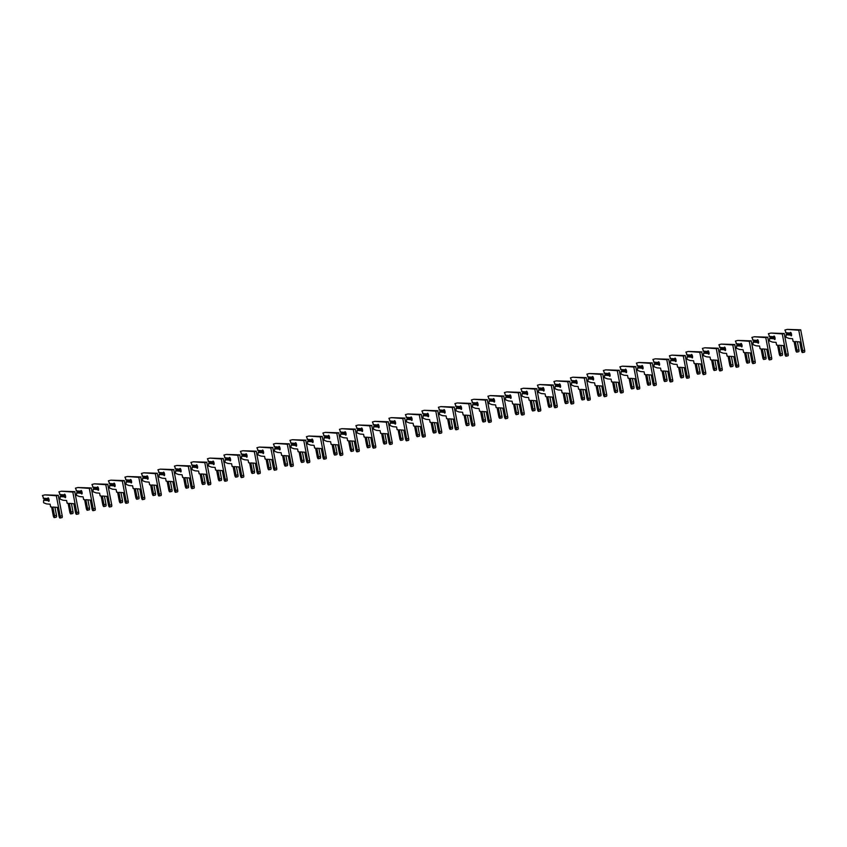 <?xml version="1.0" encoding="UTF-8"?>
<svg xmlns="http://www.w3.org/2000/svg" width="847" height="847" viewBox="0 0 847 847"><rect width="100%" height="100%" fill="white"/><g stroke="black" fill="none" stroke-linecap="round" stroke-linejoin="round"><path stroke-width="1.27" d="M790.622 333.358L790.272 333.062A1.779 0.551 77.4 0 1 790.537 332.384A1.779 0.551 77.4 0 1 791.469 334.004A1.779 0.551 77.4 0 1 791.31 335.857A1.779 0.551 77.4 0 1 790.664 335.116L786.429 334.321L785.9 336.534L786.323 337.413L789.086 338.44L792.57 338.705L793.088 341.394L794.063 341.468L795.735 350.171A1.959 0.603 -102.6 0 0 796.783 352.119A1.959 0.603 -102.6 0 0 796.985 350.256L795.312 341.563L799.769 341.902L801.442 350.594A1.959 0.603 -102.6 0 0 802.501 352.553A1.959 0.603 -102.6 0 0 802.702 350.69L798.763 330.256L787.339 329.398L784.904 330.034L786.185 333.019L791.225 333.22M790.876 334.66L791.553 334.512M785.635 332.712L790.272 333.062M786.027 334.766L790.664 335.116M786.429 334.321L791.532 334.343M802.501 352.553L804.449 352.119A1.959 0.603 -102.6 0 0 804.65 350.256L800.711 329.822L787.339 329.398M796.783 352.119L798.732 351.685A1.959 0.603 -102.6 0 0 798.933 349.822L797.376 341.722M800.711 329.822L798.763 330.256M774.126 337.032L773.766 336.746A1.779 0.551 77.4 0 1 774.042 336.068A1.779 0.551 77.4 0 1 774.963 337.678A1.779 0.551 77.4 0 1 774.814 339.541A1.779 0.551 77.4 0 1 774.169 338.789L769.934 338.006L769.404 340.208L769.828 341.097L772.58 342.124L776.064 342.379L776.593 345.078L777.557 345.153L779.229 353.845A1.959 0.603 -102.6 0 0 780.288 355.804A1.959 0.603 -102.6 0 0 780.489 353.94L778.817 345.248L783.274 345.576L784.947 354.268A1.959 0.603 -102.6 0 0 786.005 356.227A1.959 0.603 -102.6 0 0 786.207 354.364L782.268 333.93L770.844 333.072L768.398 333.718L769.679 336.693L774.73 336.894M774.38 338.334L775.058 338.186M769.129 336.397L773.766 336.746M769.531 338.451L774.169 338.789M769.934 338.006L775.026 338.017M786.005 356.227L787.943 355.793A1.959 0.603 -102.6 0 0 788.155 353.93L784.216 333.496L770.844 333.072M780.288 355.804L782.236 355.369A1.959 0.603 -102.6 0 0 782.437 353.506L780.881 345.396M784.216 333.496L782.268 333.93M757.631 340.706L757.271 340.42A1.779 0.551 77.4 0 1 757.546 339.742A1.779 0.551 77.4 0 1 758.467 341.362A1.779 0.551 77.4 0 1 758.319 343.215A1.779 0.551 77.4 0 1 757.663 342.474L753.438 341.68L752.898 343.882L753.322 344.771L756.085 345.798L759.568 346.063L760.087 348.752L761.061 348.826L762.734 357.519A1.959 0.603 -102.6 0 0 763.793 359.477A1.959 0.603 -102.6 0 0 763.994 357.614L762.321 348.922L766.779 349.25L768.451 357.953A1.959 0.603 -102.6 0 0 769.5 359.901A1.959 0.603 -102.6 0 0 769.701 358.048L765.773 337.614L754.338 336.757L751.903 337.392L753.184 340.378L758.224 340.579M757.874 342.008L758.552 341.86M752.634 340.071L757.271 340.42M753.025 342.124L757.663 342.474M753.438 341.68L758.531 341.69M769.5 359.901L771.448 359.467A1.959 0.603 -102.6 0 0 771.649 357.614L767.721 337.18L754.338 336.757M763.793 359.477L765.73 359.043A1.959 0.603 -102.6 0 0 765.942 357.18L764.375 349.07M767.721 337.18L765.773 337.614M741.125 344.39L740.765 344.094A1.779 0.551 77.4 0 1 741.04 343.416A1.779 0.551 77.4 0 1 741.961 345.036A1.779 0.551 77.4 0 1 741.813 346.889A1.779 0.551 77.4 0 1 741.167 346.148L736.932 345.354L736.403 347.566L736.826 348.445L739.59 349.472L743.073 349.737L743.592 352.426L744.566 352.5L746.239 361.203A1.959 0.603 -102.6 0 0 747.287 363.151A1.959 0.603 -102.6 0 0 747.488 361.288L745.815 352.596L750.273 352.934L751.945 361.627A1.959 0.603 -102.6 0 0 753.004 363.585A1.959 0.603 -102.6 0 0 753.205 361.722L749.267 341.288L737.843 340.43L735.408 341.066L736.678 344.051L741.728 344.253M741.379 345.692L742.057 345.544M736.138 343.744L740.765 344.094M736.53 345.798L741.167 346.148M736.932 345.354L742.036 345.375M753.004 363.585L754.952 363.151A1.959 0.603 -102.6 0 0 755.153 361.288L751.215 340.854L737.843 340.43M747.287 363.151L749.235 362.717A1.959 0.603 -102.6 0 0 749.436 360.854L747.88 352.754M751.215 340.854L749.267 341.288M724.63 348.064L724.27 347.778A1.779 0.551 77.4 0 1 724.545 347.101A1.779 0.551 77.4 0 1 725.466 348.71A1.779 0.551 77.4 0 1 725.318 350.573A1.779 0.551 77.4 0 1 724.661 349.822L720.437 349.038L719.908 351.24L720.321 352.13L723.084 353.157L726.567 353.411L727.086 356.111L728.06 356.185L729.733 364.877A1.959 0.603 -102.6 0 0 730.792 366.836A1.959 0.603 -102.6 0 0 730.993 364.972L729.32 356.28L733.777 356.608L735.45 365.301A1.959 0.603 -102.6 0 0 736.498 367.259A1.959 0.603 -102.6 0 0 736.71 365.396L732.771 344.962L721.348 344.104L718.902 344.75L720.183 347.725L725.233 347.926M724.884 349.366L725.551 349.218M719.632 347.429L724.27 347.778M720.024 349.483L724.661 349.822M720.437 349.038L725.53 349.049M736.498 367.259L738.446 366.825A1.959 0.603 -102.6 0 0 738.658 364.962L734.72 344.528L721.348 344.104M730.792 366.836L732.74 366.402A1.959 0.603 -102.6 0 0 732.941 364.538L731.374 356.428M734.72 344.528L732.771 344.962M708.134 351.738L707.774 351.452A1.779 0.551 77.4 0 1 708.039 350.774A1.779 0.551 77.4 0 1 708.971 352.394A1.779 0.551 77.4 0 1 708.823 354.247A1.779 0.551 77.4 0 1 708.166 353.506L703.931 352.712L703.402 354.914L703.825 355.804L706.589 356.831L710.072 357.095L710.591 359.784L711.565 359.859L713.238 368.551A1.959 0.603 -102.6 0 0 714.286 370.51A1.959 0.603 -102.6 0 0 714.497 368.646L712.825 359.954L717.271 360.282L718.955 368.985A1.959 0.603 -102.6 0 0 720.003 370.933A1.959 0.603 -102.6 0 0 720.204 369.08L716.276 348.646L704.842 347.789L702.407 348.424L703.688 351.41L708.727 351.611M708.378 353.04L709.055 352.892M703.137 351.103L707.774 351.452M703.529 353.157L708.166 353.506M703.931 352.712L709.034 352.723M720.003 370.933L721.951 370.499A1.959 0.603 -102.6 0 0 722.152 368.646L718.224 348.212L704.842 347.789M714.286 370.51L716.234 370.075A1.959 0.603 -102.6 0 0 716.446 368.212L714.879 360.102M718.224 348.212L716.276 348.646M691.628 355.422L691.268 355.126A1.779 0.551 77.4 0 1 691.544 354.459A1.779 0.551 77.4 0 1 692.465 356.068A1.779 0.551 77.4 0 1 692.317 357.921A1.779 0.551 77.4 0 1 691.671 357.18L687.436 356.386L686.906 358.599L687.33 359.477L690.093 360.504L693.577 360.769L694.095 363.458L695.059 363.532L696.742 372.235A1.959 0.603 -102.6 0 0 697.79 374.183A1.959 0.603 -102.6 0 0 697.992 372.32L696.319 363.628L700.776 363.966L702.449 372.659A1.959 0.603 -102.6 0 0 703.508 374.618A1.959 0.603 -102.6 0 0 703.709 372.754L699.77 352.32L688.346 351.463L685.911 352.098L687.182 355.084L692.232 355.285M691.883 356.725L692.56 356.576M686.631 354.777L691.268 355.126M687.033 356.831L691.671 357.18M687.436 356.386L692.528 356.407M703.508 374.618L705.456 374.183A1.959 0.603 -102.6 0 0 705.657 372.32L701.718 351.886L688.346 351.463M697.79 374.183L699.738 373.749A1.959 0.603 -102.6 0 0 699.94 371.886L698.383 363.787M701.718 351.886L699.77 352.32M675.133 359.096L674.773 358.81A1.779 0.551 77.4 0 1 675.048 358.133A1.779 0.551 77.4 0 1 675.97 359.742A1.779 0.551 77.4 0 1 675.821 361.605A1.779 0.551 77.4 0 1 675.165 360.854L670.94 360.07L670.401 362.272L670.824 363.162L673.587 364.189L677.071 364.443L677.589 367.143L678.563 367.217L680.236 375.909A1.959 0.603 -102.6 0 0 681.295 377.868A1.959 0.603 -102.6 0 0 681.496 376.004L679.823 367.312L684.281 367.64L685.954 376.333A1.959 0.603 -102.6 0 0 687.002 378.291A1.959 0.603 -102.6 0 0 687.213 376.428L683.275 355.994L671.851 355.147L669.405 355.782L670.686 358.757L675.737 358.959M675.387 360.399L676.054 360.25M670.136 358.461L674.773 358.81M670.528 360.515L675.165 360.854M670.94 360.07L676.033 360.081M687.002 378.291L688.95 377.857A1.959 0.603 -102.6 0 0 689.151 375.994L685.223 355.56L671.851 355.147M681.295 377.868L683.243 377.434A1.959 0.603 -102.6 0 0 683.444 375.57L681.877 367.46M685.223 355.56L683.275 355.994M658.638 362.77L658.278 362.484A1.779 0.551 77.4 0 1 658.543 361.807A1.779 0.551 77.4 0 1 659.474 363.427A1.779 0.551 77.4 0 1 659.315 365.279A1.779 0.551 77.4 0 1 658.67 364.538L654.435 363.744L653.905 365.946L654.329 366.836L657.092 367.863L660.575 368.127L661.094 370.817L662.068 370.891L663.741 379.583A1.959 0.603 -102.6 0 0 664.789 381.542A1.959 0.603 -102.6 0 0 665.001 379.678L663.317 370.986L667.775 371.314L669.458 380.017A1.959 0.603 -102.6 0 0 670.506 381.965A1.959 0.603 -102.6 0 0 670.708 380.112L666.78 359.679L655.345 358.821L652.91 359.456L654.191 362.442L659.231 362.643M658.881 364.072L659.559 363.924M653.64 362.135L658.278 362.484M654.032 364.189L658.67 364.538M654.435 363.744L659.538 363.755M670.506 381.965L672.454 381.531A1.959 0.603 -102.6 0 0 672.656 379.678L668.717 359.244L655.345 358.821M664.789 381.542L666.737 381.108A1.959 0.603 -102.6 0 0 666.938 379.244L665.382 371.134M668.717 359.244L666.78 359.679M642.132 366.455L641.772 366.158A1.779 0.551 77.4 0 1 642.047 365.491A1.779 0.551 77.4 0 1 642.968 367.1A1.779 0.551 77.4 0 1 642.82 368.953A1.779 0.551 77.4 0 1 642.174 368.212L637.939 367.418L637.41 369.631L637.833 370.51L640.586 371.537L644.08 371.801L644.599 374.49L645.562 374.565L647.246 383.268A1.959 0.603 -102.6 0 0 648.294 385.216A1.959 0.603 -102.6 0 0 648.495 383.352L646.822 374.66L651.279 374.999L652.952 383.691A1.959 0.603 -102.6 0 0 654.011 385.65A1.959 0.603 -102.6 0 0 654.212 383.786L650.274 363.352L638.85 362.495L636.404 363.13L637.685 366.116L642.735 366.317M642.386 367.757L643.064 367.609M637.135 365.809L641.772 366.158M637.537 367.863L642.174 368.212M637.939 367.418L643.032 367.439M654.011 385.65L655.959 385.216A1.959 0.603 -102.6 0 0 656.16 383.352L652.222 362.918L638.85 362.495M648.294 385.216L650.242 384.782A1.959 0.603 -102.6 0 0 650.443 382.918L648.887 374.819M652.222 362.918L650.274 363.352M625.637 370.128L625.277 369.843A1.779 0.551 77.4 0 1 625.552 369.165A1.779 0.551 77.4 0 1 626.473 370.774A1.779 0.551 77.4 0 1 626.325 372.638A1.779 0.551 77.4 0 1 625.668 371.886L621.444 371.102L620.904 373.305L621.327 374.194L624.091 375.221L627.574 375.475L628.093 378.175L629.067 378.249L630.74 386.941A1.959 0.603 -102.6 0 0 631.798 388.9A1.959 0.603 -102.6 0 0 632 387.037L630.327 378.344L634.784 378.673L636.457 387.365A1.959 0.603 -102.6 0 0 637.505 389.324A1.959 0.603 -102.6 0 0 637.706 387.46L633.778 367.026L622.354 366.179L619.909 366.815L621.19 369.79L626.229 369.991M625.891 371.431L626.558 371.282M620.639 369.493L625.277 369.843M621.031 371.547L625.668 371.886M621.444 371.102L626.536 371.113M637.505 389.324L639.453 388.889A1.959 0.603 -102.6 0 0 639.654 387.026L635.726 366.592L622.354 366.179M631.798 388.9L633.747 388.466A1.959 0.603 -102.6 0 0 633.948 386.603L632.381 378.493M635.726 366.592L633.778 367.026M609.131 373.802L608.781 373.516A1.779 0.551 77.4 0 1 609.046 372.839A1.779 0.551 77.4 0 1 609.978 374.459A1.779 0.551 77.4 0 1 609.819 376.312A1.779 0.551 77.4 0 1 609.173 375.57L604.938 374.776L604.409 376.979L604.832 377.868L607.595 378.895L611.079 379.16L611.598 381.849L612.572 381.923L614.244 390.615A1.959 0.603 -102.6 0 0 615.293 392.574A1.959 0.603 -102.6 0 0 615.504 390.711L613.821 382.018L618.278 382.346L619.951 391.049A1.959 0.603 -102.6 0 0 621.01 392.997A1.959 0.603 -102.6 0 0 621.211 391.145L617.283 370.711L605.849 369.853L603.413 370.488L604.694 373.474L609.734 373.675M609.385 375.105L610.062 374.956M604.144 373.167L608.781 373.516M604.536 375.221L609.173 375.57M604.938 374.776L610.041 374.787M621.01 392.997L622.958 392.563A1.959 0.603 -102.6 0 0 623.159 390.711L619.221 370.277L605.849 369.853M615.293 392.574L617.241 392.14A1.959 0.603 -102.6 0 0 617.442 390.276L615.885 382.177M619.221 370.277L617.283 370.711M592.635 377.487L592.275 377.19A1.779 0.551 77.4 0 1 592.551 376.523A1.779 0.551 77.4 0 1 593.472 378.133A1.779 0.551 77.4 0 1 593.323 379.985A1.779 0.551 77.4 0 1 592.678 379.244L588.443 378.45L587.913 380.663L588.337 381.542L591.09 382.569L594.583 382.833L595.102 385.523L596.066 385.597L597.738 394.3A1.959 0.603 -102.6 0 0 598.797 396.248A1.959 0.603 -102.6 0 0 598.998 394.384L597.326 385.692L601.783 386.031L603.456 394.723A1.959 0.603 -102.6 0 0 604.514 396.682A1.959 0.603 -102.6 0 0 604.716 394.818L600.777 374.385L589.353 373.527L586.907 374.162L588.189 377.148L593.239 377.349M592.889 378.789L593.567 378.641M587.638 376.841L592.275 377.19M588.04 378.895L592.678 379.244M588.443 378.45L593.535 378.471M604.514 396.682L606.452 396.248A1.959 0.603 -102.6 0 0 606.664 394.384L602.725 373.951L589.353 373.527M598.797 396.248L600.745 395.814A1.959 0.603 -102.6 0 0 600.947 393.95L599.39 385.851M602.725 373.951L600.777 374.385M576.14 381.161L575.78 380.875A1.779 0.551 77.4 0 1 576.055 380.197A1.779 0.551 77.4 0 1 576.976 381.806A1.779 0.551 77.4 0 1 576.828 383.67A1.779 0.551 77.4 0 1 576.172 382.918L571.947 382.135L571.407 384.337L571.831 385.226L574.594 386.253L578.078 386.507L578.596 389.207L579.57 389.281L581.243 397.974A1.959 0.603 -102.6 0 0 582.302 399.932A1.959 0.603 -102.6 0 0 582.503 398.069L580.83 389.376L585.288 389.705L586.96 398.397A1.959 0.603 -102.6 0 0 588.009 400.356A1.959 0.603 -102.6 0 0 588.21 398.492L584.282 378.058L572.858 377.211L570.412 377.847L571.693 380.822L576.733 381.023M576.384 382.463L577.061 382.315M571.143 380.525L575.78 380.875M571.534 382.579L576.172 382.918M571.947 382.135L577.04 382.145M588.009 400.356L589.957 399.922A1.959 0.603 -102.6 0 0 590.158 398.058L586.23 377.624L572.858 377.211M582.302 399.932L584.239 399.498A1.959 0.603 -102.6 0 0 584.451 397.635L582.884 389.525M586.23 377.624L584.282 378.058M559.634 384.834L559.274 384.549A1.779 0.551 77.4 0 1 559.549 383.871A1.779 0.551 77.4 0 1 560.47 385.491A1.779 0.551 77.4 0 1 560.322 387.344A1.779 0.551 77.4 0 1 559.676 386.603L555.441 385.808L554.912 388.011L555.336 388.9L558.099 389.927L561.582 390.192L562.101 392.881L563.075 392.955L564.748 401.647A1.959 0.603 -102.6 0 0 565.796 403.606A1.959 0.603 -102.6 0 0 565.997 401.743L564.324 393.05L568.782 393.379L570.454 402.081A1.959 0.603 -102.6 0 0 571.513 404.03A1.959 0.603 -102.6 0 0 571.714 402.177L567.776 381.743L556.352 380.885L553.917 381.521L555.187 384.506L560.238 384.707M559.888 386.137L560.566 385.988M554.647 384.199L559.274 384.549M555.039 386.253L559.676 386.603M555.441 385.808L560.545 385.819M571.513 404.03L573.461 403.596A1.959 0.603 -102.6 0 0 573.663 401.743L569.724 381.309L556.352 380.885M565.796 403.606L567.744 403.172A1.959 0.603 -102.6 0 0 567.945 401.309L566.389 393.209M569.724 381.309L567.776 381.743M543.139 388.519L542.779 388.222A1.779 0.551 77.4 0 1 543.054 387.555A1.779 0.551 77.4 0 1 543.975 389.165A1.779 0.551 77.4 0 1 543.827 391.018A1.779 0.551 77.4 0 1 543.171 390.276L538.946 389.482L538.417 391.695L538.83 392.574L541.593 393.601L545.076 393.866L545.595 396.555L546.569 396.629L548.242 405.332A1.959 0.603 -102.6 0 0 549.301 407.28A1.959 0.603 -102.6 0 0 549.502 405.417L547.829 396.724L552.286 397.063L553.959 405.755A1.959 0.603 -102.6 0 0 555.018 407.714A1.959 0.603 -102.6 0 0 555.219 405.851L551.281 385.417L539.857 384.559L537.411 385.194L538.692 388.18L543.742 388.381M543.393 389.821L544.06 389.673M538.141 387.873L542.779 388.222M538.544 389.927L543.171 390.276M538.946 389.482L544.039 389.504M555.018 407.714L556.955 407.28A1.959 0.603 -102.6 0 0 557.167 405.417L553.229 384.983L539.857 384.559M549.301 407.28L551.249 406.846A1.959 0.603 -102.6 0 0 551.45 404.982L549.894 396.883M553.229 384.983L551.281 385.417M526.643 392.193L526.283 391.907A1.779 0.551 77.4 0 1 526.548 391.229A1.779 0.551 77.4 0 1 527.48 392.839A1.779 0.551 77.4 0 1 527.332 394.702A1.779 0.551 77.4 0 1 526.675 393.95L522.44 393.167L521.911 395.369L522.334 396.258L525.098 397.285L528.581 397.539L529.1 400.239L530.074 400.313L531.747 409.006A1.959 0.603 -102.6 0 0 532.805 410.964A1.959 0.603 -102.6 0 0 533.007 409.101L531.334 400.409L535.78 400.737L537.464 409.429A1.959 0.603 -102.6 0 0 538.512 411.388A1.959 0.603 -102.6 0 0 538.713 409.525L534.785 389.091L523.351 388.244L520.916 388.879L522.197 391.854L527.236 392.055M526.887 393.495L527.565 393.347M521.646 391.558L526.283 391.907M522.038 393.611L526.675 393.95M522.44 393.167L527.543 393.177M538.512 411.388L540.46 410.954A1.959 0.603 -102.6 0 0 540.661 409.09L536.733 388.657L523.351 388.244M532.805 410.964L534.743 410.53A1.959 0.603 -102.6 0 0 534.955 408.667L533.388 400.557M536.733 388.657L534.785 389.091M510.138 395.867L509.778 395.581A1.779 0.551 77.4 0 1 510.053 394.903A1.779 0.551 77.4 0 1 510.974 396.523A1.779 0.551 77.4 0 1 510.826 398.376A1.779 0.551 77.4 0 1 510.18 397.635L505.945 396.841L505.415 399.043L505.839 399.932L508.602 400.959L512.086 401.224L512.604 403.913L513.568 403.987L515.251 412.68A1.959 0.603 -102.6 0 0 516.299 414.638A1.959 0.603 -102.6 0 0 516.501 412.775L514.828 404.083L519.285 404.411L520.958 413.114A1.959 0.603 -102.6 0 0 522.017 415.062A1.959 0.603 -102.6 0 0 522.218 413.209L518.279 392.775L506.855 391.917L504.42 392.553L505.691 395.538L510.741 395.74M510.392 397.169L511.069 397.021M505.14 395.231L509.778 395.581M505.543 397.285L510.18 397.635M505.945 396.841L511.037 396.851M522.017 415.062L523.965 414.628A1.959 0.603 -102.6 0 0 524.166 412.775L520.227 392.341L506.855 391.917M516.299 414.638L518.248 414.204A1.959 0.603 -102.6 0 0 518.449 412.341L516.892 404.241M520.227 392.341L518.279 392.775M493.642 399.551L493.282 399.255A1.779 0.551 77.4 0 1 493.557 398.588A1.779 0.551 77.4 0 1 494.479 400.197A1.779 0.551 77.4 0 1 494.33 402.05A1.779 0.551 77.4 0 1 493.674 401.309L489.45 400.515L488.91 402.727L489.333 403.606L492.096 404.633L495.58 404.898L496.098 407.587L497.073 407.661L498.745 416.364A1.959 0.603 -102.6 0 0 499.804 418.312A1.959 0.603 -102.6 0 0 500.005 416.449L498.332 407.756L502.79 408.095L504.463 416.788A1.959 0.603 -102.6 0 0 505.511 418.746A1.959 0.603 -102.6 0 0 505.723 416.883L501.784 396.449L490.36 395.591L487.914 396.227L489.195 399.212L494.246 399.413M493.896 400.853L494.563 400.705M488.645 398.905L493.282 399.255M489.037 400.959L493.674 401.309M489.45 400.515L494.542 400.536M505.511 418.746L507.459 418.312A1.959 0.603 -102.6 0 0 507.66 416.449L503.732 396.015L490.36 395.591M499.804 418.312L501.752 417.878A1.959 0.603 -102.6 0 0 501.953 416.015L500.386 407.915M503.732 396.015L501.784 396.449M477.147 403.225L476.787 402.939A1.779 0.551 77.4 0 1 477.052 402.261A1.779 0.551 77.4 0 1 477.983 403.871A1.779 0.551 77.4 0 1 477.824 405.734A1.779 0.551 77.4 0 1 477.179 404.982L472.944 404.199L472.414 406.401L472.838 407.291L475.601 408.318L479.084 408.572L479.603 411.271L480.577 411.346L482.25 420.038A1.959 0.603 -102.6 0 0 483.298 421.997A1.959 0.603 -102.6 0 0 483.51 420.133L481.827 411.441L486.284 411.769L487.967 420.461A1.959 0.603 -102.6 0 0 489.015 422.42A1.959 0.603 -102.6 0 0 489.217 420.557L485.289 400.123L473.854 399.276L471.419 399.911L472.7 402.886L477.74 403.087M477.39 404.527L478.068 404.379M472.15 402.59L476.787 402.939M472.541 404.644L477.179 404.982M472.944 404.199L478.047 404.21M489.015 422.42L490.964 421.986A1.959 0.603 -102.6 0 0 491.165 420.123L487.237 399.689L473.854 399.276M483.298 421.997L485.246 421.562A1.959 0.603 -102.6 0 0 485.447 419.699L483.891 411.589M487.237 399.689L485.289 400.123M460.641 406.899L460.281 406.613A1.779 0.551 77.4 0 1 460.556 405.935A1.779 0.551 77.4 0 1 461.477 407.555A1.779 0.551 77.4 0 1 461.329 409.408A1.779 0.551 77.4 0 1 460.683 408.667L456.448 407.873L455.919 410.075L456.342 410.964L459.095 411.991L462.589 412.256L463.108 414.945L464.071 415.019L465.755 423.712A1.959 0.603 -102.6 0 0 466.803 425.67A1.959 0.603 -102.6 0 0 467.004 423.807L465.331 415.115L469.789 415.443L471.461 424.146A1.959 0.603 -102.6 0 0 472.52 426.094A1.959 0.603 -102.6 0 0 472.721 424.241L468.783 403.807L457.359 402.95L454.913 403.585L456.194 406.571L461.244 406.772M460.895 408.201L461.573 408.053M455.644 406.264L460.281 406.613M456.046 408.318L460.683 408.667M456.448 407.873L461.541 407.883M472.52 426.094L474.468 425.66A1.959 0.603 -102.6 0 0 474.669 423.807L470.731 403.373L457.359 402.95M466.803 425.67L468.751 425.236A1.959 0.603 -102.6 0 0 468.952 423.373L467.396 415.274M470.731 403.373L468.783 403.807M444.146 410.583L443.786 410.287A1.779 0.551 77.4 0 1 444.061 409.62A1.779 0.551 77.4 0 1 444.982 411.229A1.779 0.551 77.4 0 1 444.834 413.082A1.779 0.551 77.4 0 1 444.177 412.341L439.953 411.547L439.413 413.76L439.837 414.638L442.6 415.665L446.083 415.93L446.602 418.63L447.576 418.693L449.249 427.396A1.959 0.603 -102.6 0 0 450.308 429.344A1.959 0.603 -102.6 0 0 450.509 427.481L448.836 418.789L453.293 419.127L454.966 427.82A1.959 0.603 -102.6 0 0 456.014 429.778A1.959 0.603 -102.6 0 0 456.226 427.915L452.287 407.481L440.863 406.624L438.418 407.259L439.699 410.244L444.739 410.446M444.4 411.886L445.067 411.737M439.148 409.937L443.786 410.287M439.54 411.991L444.177 412.341M439.953 411.547L445.046 411.568M456.014 429.778L457.962 429.344A1.959 0.603 -102.6 0 0 458.163 427.481L454.236 407.047L440.863 406.624M450.308 429.344L452.256 428.91A1.959 0.603 -102.6 0 0 452.457 427.047L450.89 418.947M454.236 407.047L452.287 407.481M427.64 414.257L427.29 413.971A1.779 0.551 77.4 0 1 427.555 413.294A1.779 0.551 77.4 0 1 428.487 414.903A1.779 0.551 77.4 0 1 428.328 416.766A1.779 0.551 77.4 0 1 427.682 416.015L423.447 415.231L422.918 417.433L423.341 418.323L426.105 419.35L429.588 419.604L430.107 422.304L431.081 422.378L432.753 431.07A1.959 0.603 -102.6 0 0 433.802 433.029A1.959 0.603 -102.6 0 0 434.013 431.165L432.33 422.473L436.787 422.801L438.46 431.494A1.959 0.603 -102.6 0 0 439.519 433.452A1.959 0.603 -102.6 0 0 439.72 431.589L435.792 411.155L424.358 410.308L421.922 410.943L423.204 413.929L428.243 414.119M427.894 415.559L428.571 415.411M422.653 413.622L427.29 413.971M423.045 415.676L427.682 416.015M423.447 415.231L428.55 415.242M439.519 433.452L441.467 433.018A1.959 0.603 -102.6 0 0 441.668 431.155L437.73 410.721L424.358 410.308M433.802 433.029L435.75 432.595A1.959 0.603 -102.6 0 0 435.951 430.731L434.395 422.621M437.73 410.721L435.792 411.155M411.144 417.931L410.784 417.645A1.779 0.551 77.4 0 1 411.06 416.968A1.779 0.551 77.4 0 1 411.981 418.587A1.779 0.551 77.4 0 1 411.833 420.44A1.779 0.551 77.4 0 1 411.187 419.699L406.952 418.905L406.422 421.107L406.846 421.997L409.599 423.024L413.092 423.288L413.611 425.977L414.575 426.052L416.248 434.744A1.959 0.603 -102.6 0 0 417.306 436.703A1.959 0.603 -102.6 0 0 417.507 434.839L415.835 426.147L420.292 426.486L421.965 435.178A1.959 0.603 -102.6 0 0 423.024 437.126A1.959 0.603 -102.6 0 0 423.225 435.273L419.286 414.839L407.862 413.982L405.417 414.617L406.698 417.603L411.748 417.804M411.398 419.233L412.076 419.085M406.147 417.296L410.784 417.645M406.549 419.35L411.187 419.699M406.952 418.905L412.044 418.916M423.024 437.126L424.972 436.692A1.959 0.603 -102.6 0 0 425.173 434.839L421.234 414.405L407.862 413.982M417.306 436.703L419.254 436.269A1.959 0.603 -102.6 0 0 419.456 434.405L417.899 426.306M421.234 414.405L419.286 414.839M394.649 421.615L394.289 421.319A1.779 0.551 77.4 0 1 394.564 420.652A1.779 0.551 77.4 0 1 395.485 422.261A1.779 0.551 77.4 0 1 395.337 424.114A1.779 0.551 77.4 0 1 394.681 423.373L390.456 422.579L389.916 424.792L390.34 425.67L393.103 426.697L396.587 426.962L397.105 429.662L398.079 429.725L399.752 438.428A1.959 0.603 -102.6 0 0 400.811 440.376A1.959 0.603 -102.6 0 0 401.012 438.513L399.339 429.821L403.797 430.16L405.469 438.852A1.959 0.603 -102.6 0 0 406.518 440.811A1.959 0.603 -102.6 0 0 406.719 438.947L402.791 418.513L391.367 417.656L388.921 418.291L390.202 421.277L395.242 421.478M394.893 422.918L395.57 422.769M389.652 420.97L394.289 421.319M390.043 423.024L394.681 423.373M390.456 422.579L395.549 422.6M406.518 440.811L408.466 440.376A1.959 0.603 -102.6 0 0 408.667 438.513L404.739 418.079L391.367 417.656M400.811 440.376L402.759 439.942A1.959 0.603 -102.6 0 0 402.96 438.079L401.393 429.98M404.739 418.079L402.791 418.513M378.143 425.289L377.794 425.003A1.779 0.551 77.4 0 1 378.058 424.326A1.779 0.551 77.4 0 1 378.99 425.935A1.779 0.551 77.4 0 1 378.831 427.799A1.779 0.551 77.4 0 1 378.185 427.047L373.951 426.263L373.421 428.466L373.845 429.355L376.608 430.382L380.091 430.636L380.61 433.336L381.584 433.41L383.257 442.102A1.959 0.603 -102.6 0 0 384.305 444.061A1.959 0.603 -102.6 0 0 384.506 442.198L382.833 433.505L387.291 433.833L388.964 442.526A1.959 0.603 -102.6 0 0 390.022 444.484A1.959 0.603 -102.6 0 0 390.223 442.621L386.285 422.187L374.861 421.34L372.426 421.975L373.696 424.961L378.747 425.152M378.397 426.592L379.075 426.443M373.156 424.654L377.794 425.003M373.548 426.708L378.185 427.047M373.951 426.263L379.054 426.274M390.022 444.484L391.97 444.05A1.959 0.603 -102.6 0 0 392.172 442.187L388.233 421.753L374.861 421.34M384.305 444.061L386.253 443.627A1.959 0.603 -102.6 0 0 386.454 441.763L384.898 433.653M388.233 421.753L386.285 422.187M361.648 428.963L361.288 428.677A1.779 0.551 77.4 0 1 361.563 428A1.779 0.551 77.4 0 1 362.484 429.62A1.779 0.551 77.4 0 1 362.336 431.472A1.779 0.551 77.4 0 1 361.68 430.731L357.455 429.937L356.926 432.139L357.339 433.029L360.102 434.056L363.585 434.32L364.104 437.01L365.078 437.084L366.751 445.776A1.959 0.603 -102.6 0 0 367.81 447.735A1.959 0.603 -102.6 0 0 368.011 445.871L366.338 437.179L370.795 437.518L372.468 446.21A1.959 0.603 -102.6 0 0 373.527 448.158A1.959 0.603 -102.6 0 0 373.728 446.305L369.79 425.872L358.366 425.014L355.92 425.649L357.201 428.635L362.251 428.836M361.902 430.276L362.569 430.117M356.651 428.328L361.288 428.677M357.053 430.382L361.68 430.731M357.455 429.937L362.548 429.948M373.527 448.158L375.465 447.724A1.959 0.603 -102.6 0 0 375.676 445.871L371.738 425.438L358.366 425.014M367.81 447.735L369.758 447.301A1.959 0.603 -102.6 0 0 369.959 445.437L368.403 437.338M371.738 425.438L369.79 425.872M345.153 432.648L344.793 432.351A1.779 0.551 77.4 0 1 345.057 431.684A1.779 0.551 77.4 0 1 345.989 433.293A1.779 0.551 77.4 0 1 345.841 435.146A1.779 0.551 77.4 0 1 345.184 434.405L340.949 433.611L340.42 435.824L340.843 436.703L343.607 437.73L347.09 437.994L347.609 440.694L348.583 440.758L350.256 449.461A1.959 0.603 -102.6 0 0 351.314 451.409A1.959 0.603 -102.6 0 0 351.516 449.545L349.843 440.853L354.29 441.192L355.973 449.884A1.959 0.603 -102.6 0 0 357.021 451.843A1.959 0.603 -102.6 0 0 357.222 449.979L353.294 429.545L341.86 428.688L339.425 429.323L340.706 432.309L345.745 432.51M345.396 433.95L346.074 433.802M340.155 432.002L344.793 432.351M340.547 434.056L345.184 434.405M340.949 433.611L346.052 433.632M357.021 451.843L358.969 451.409A1.959 0.603 -102.6 0 0 359.17 449.545L355.242 429.111L341.86 428.688M351.314 451.409L353.252 450.975A1.959 0.603 -102.6 0 0 353.464 449.122L351.897 441.012M355.242 429.111L353.294 429.545M328.647 436.321L328.287 436.036A1.779 0.551 77.4 0 1 328.562 435.358A1.779 0.551 77.4 0 1 329.483 436.967A1.779 0.551 77.4 0 1 329.335 438.831A1.779 0.551 77.4 0 1 328.689 438.079L324.454 437.296L323.925 439.498L324.348 440.387L327.111 441.414L330.595 441.668L331.113 444.368L332.088 444.442L333.76 453.134A1.959 0.603 -102.6 0 0 334.809 455.093A1.959 0.603 -102.6 0 0 335.01 453.23L333.337 444.537L337.794 444.866L339.467 453.558A1.959 0.603 -102.6 0 0 340.526 455.517A1.959 0.603 -102.6 0 0 340.727 453.653L336.788 433.219L325.364 432.372L322.929 433.008L324.2 435.993L329.25 436.184M328.901 437.624L329.578 437.476M323.649 435.686L328.287 436.036M324.052 437.74L328.689 438.079M324.454 437.296L329.547 437.306M340.526 455.517L342.474 455.083A1.959 0.603 -102.6 0 0 342.675 453.219L338.736 432.785L325.364 432.372M334.809 455.093L336.757 454.659A1.959 0.603 -102.6 0 0 336.958 452.796L335.401 444.686M338.736 432.785L336.788 433.219M312.151 439.995L311.791 439.709A1.779 0.551 77.4 0 1 312.067 439.032A1.779 0.551 77.4 0 1 312.988 440.652A1.779 0.551 77.4 0 1 312.839 442.505A1.779 0.551 77.4 0 1 312.183 441.763L307.959 440.969L307.429 443.172L307.842 444.061L310.605 445.088L314.089 445.353L314.608 448.042L315.582 448.116L317.254 456.808A1.959 0.603 -102.6 0 0 318.313 458.767A1.959 0.603 -102.6 0 0 318.514 456.904L316.842 448.211L321.299 448.55L322.972 457.242A1.959 0.603 -102.6 0 0 324.02 459.19A1.959 0.603 -102.6 0 0 324.232 457.338L320.293 436.904L308.869 436.046L306.423 436.681L307.705 439.667L312.755 439.868M312.405 441.308L313.072 441.149M307.154 439.36L311.791 439.709M307.546 441.414L312.183 441.763M307.959 440.969L313.051 440.98M324.02 459.19L325.968 458.756A1.959 0.603 -102.6 0 0 326.18 456.904L322.241 436.47L308.869 436.046M318.313 458.767L320.261 458.333A1.959 0.603 -102.6 0 0 320.462 456.469L318.896 448.37M322.241 436.47L320.293 436.904M295.656 443.68L295.296 443.383A1.779 0.551 77.4 0 1 295.561 442.716A1.779 0.551 77.4 0 1 296.492 444.326A1.779 0.551 77.4 0 1 296.334 446.178A1.779 0.551 77.4 0 1 295.688 445.437L291.453 444.643L290.923 446.856L291.347 447.735L294.11 448.762L297.593 449.026L298.112 451.726L299.086 451.79L300.759 460.493A1.959 0.603 -102.6 0 0 301.807 462.441A1.959 0.603 -102.6 0 0 302.019 460.577L300.336 451.885L304.793 452.224L306.476 460.916A1.959 0.603 -102.6 0 0 307.525 462.875A1.959 0.603 -102.6 0 0 307.726 461.012L303.798 440.578L292.363 439.72L289.928 440.355L291.209 443.341L296.249 443.542M295.899 444.982L296.577 444.834M290.659 443.034L295.296 443.383M291.05 445.088L295.688 445.437M291.453 444.643L296.556 444.664M307.525 462.875L309.473 462.441A1.959 0.603 -102.6 0 0 309.674 460.577L305.746 440.144L292.363 439.72M301.807 462.441L303.755 462.007A1.959 0.603 -102.6 0 0 303.967 460.154L302.4 452.044M305.746 440.144L303.798 440.578M279.15 447.354L278.79 447.068A1.779 0.551 77.4 0 1 279.065 446.39A1.779 0.551 77.4 0 1 279.986 447.999A1.779 0.551 77.4 0 1 279.838 449.863A1.779 0.551 77.4 0 1 279.192 449.111L274.957 448.328L274.428 450.53L274.852 451.419L277.604 452.446L281.098 452.7L281.617 455.4L282.58 455.474L284.264 464.167A1.959 0.603 -102.6 0 0 285.312 466.125A1.959 0.603 -102.6 0 0 285.513 464.262L283.84 455.57L288.298 455.898L289.97 464.59A1.959 0.603 -102.6 0 0 291.029 466.549A1.959 0.603 -102.6 0 0 291.23 464.685L287.292 444.252L275.868 443.405L273.422 444.04L274.703 447.025L279.754 447.216M279.404 448.656L280.082 448.508M274.153 446.718L278.79 447.068M274.555 448.772L279.192 449.111M274.957 448.328L280.05 448.338M291.029 466.549L292.977 466.115A1.959 0.603 -102.6 0 0 293.178 464.251L289.24 443.817L275.868 443.405M285.312 466.125L287.26 465.691A1.959 0.603 -102.6 0 0 287.461 463.828L285.905 455.718M289.24 443.817L287.292 444.252M262.655 451.028L262.295 450.742A1.779 0.551 77.4 0 1 262.57 450.064A1.779 0.551 77.4 0 1 263.491 451.684A1.779 0.551 77.4 0 1 263.343 453.537A1.779 0.551 77.4 0 1 262.686 452.796L258.462 452.002L257.922 454.204L258.346 455.093L261.109 456.12L264.592 456.385L265.111 459.074L266.085 459.148L267.758 467.84A1.959 0.603 -102.6 0 0 268.817 469.799A1.959 0.603 -102.6 0 0 269.018 467.936L267.345 459.243L271.802 459.582L273.475 468.275A1.959 0.603 -102.6 0 0 274.523 470.223A1.959 0.603 -102.6 0 0 274.735 468.37L270.796 447.936L259.373 447.078L256.927 447.714L258.208 450.699L263.248 450.9M262.909 452.34L263.576 452.182M257.657 450.392L262.295 450.742M258.049 452.446L262.686 452.796M258.462 452.002L263.555 452.012M274.523 470.223L276.471 469.789A1.959 0.603 -102.6 0 0 276.673 467.936L272.745 447.502L259.373 447.078M268.817 469.799L270.765 469.365A1.959 0.603 -102.6 0 0 270.966 467.502L269.399 459.402M272.745 447.502L270.796 447.936M246.149 454.712L245.799 454.416A1.779 0.551 77.4 0 1 246.064 453.748A1.779 0.551 77.4 0 1 246.996 455.358A1.779 0.551 77.4 0 1 246.837 457.211A1.779 0.551 77.4 0 1 246.191 456.469L241.956 455.675L241.427 457.888L241.85 458.767L244.614 459.794L248.097 460.059L248.616 462.758L249.59 462.822L251.263 471.525A1.959 0.603 -102.6 0 0 252.311 473.473A1.959 0.603 -102.6 0 0 252.522 471.62L250.839 462.917L255.296 463.256L256.969 471.948A1.959 0.603 -102.6 0 0 258.028 473.907A1.959 0.603 -102.6 0 0 258.229 472.044L254.301 451.61L242.867 450.752L240.432 451.387L241.713 454.373L246.752 454.574M246.403 456.014L247.08 455.866M241.162 454.066L245.799 454.416M241.554 456.12L246.191 456.469M241.956 455.675L247.059 455.697M258.028 473.907L259.976 473.473A1.959 0.603 -102.6 0 0 260.177 471.61L256.239 451.176L242.867 450.752M252.311 473.473L254.259 473.039A1.959 0.603 -102.6 0 0 254.46 471.186L252.904 463.076M256.239 451.176L254.301 451.61M229.653 458.386L229.293 458.1A1.779 0.551 77.4 0 1 229.569 457.422A1.779 0.551 77.4 0 1 230.49 459.042A1.779 0.551 77.4 0 1 230.342 460.895A1.779 0.551 77.4 0 1 229.696 460.143L225.461 459.36L224.931 461.562L225.355 462.451L228.108 463.478L231.602 463.733L232.12 466.432L233.084 466.506L234.757 475.199A1.959 0.603 -102.6 0 0 235.815 477.157A1.959 0.603 -102.6 0 0 236.017 475.294L234.344 466.602L238.801 466.93L240.474 475.622A1.959 0.603 -102.6 0 0 241.533 477.581A1.959 0.603 -102.6 0 0 241.734 475.718L237.795 455.284L226.371 454.437L223.926 455.072L225.207 458.058L230.257 458.248M229.908 459.688L230.585 459.54M224.656 457.751L229.293 458.1M225.058 459.805L229.696 460.143M225.461 459.36L230.553 459.37M241.533 477.581L243.481 477.147A1.959 0.603 -102.6 0 0 243.682 475.283L239.743 454.85L226.371 454.437M235.815 477.157L237.763 476.723A1.959 0.603 -102.6 0 0 237.965 474.86L236.408 466.75M239.743 454.85L237.795 455.284M213.158 462.06L212.798 461.774A1.779 0.551 77.4 0 1 213.073 461.096A1.779 0.551 77.4 0 1 213.995 462.716A1.779 0.551 77.4 0 1 213.846 464.569A1.779 0.551 77.4 0 1 213.19 463.828L208.965 463.034L208.426 465.236L208.849 466.125L211.612 467.152L215.096 467.417L215.614 470.106L216.588 470.18L218.261 478.873A1.959 0.603 -102.6 0 0 219.32 480.831A1.959 0.603 -102.6 0 0 219.521 478.968L217.848 470.276L222.306 470.614L223.979 479.307A1.959 0.603 -102.6 0 0 225.027 481.255A1.959 0.603 -102.6 0 0 225.228 479.402L221.3 458.968L209.876 458.111L207.43 458.746L208.711 461.731L213.751 461.933M213.402 463.373L214.079 463.214M208.161 461.424L212.798 461.774M208.553 463.478L213.19 463.828M208.965 463.034L214.058 463.044M225.027 481.255L226.975 480.821A1.959 0.603 -102.6 0 0 227.176 478.968L223.248 458.534L209.876 458.111M219.32 480.831L221.268 480.397A1.959 0.603 -102.6 0 0 221.469 478.534L219.902 470.434M223.248 458.534L221.3 458.968M196.652 465.744L196.303 465.448A1.779 0.551 77.4 0 1 196.568 464.781A1.779 0.551 77.4 0 1 197.499 466.39A1.779 0.551 77.4 0 1 197.34 468.243A1.779 0.551 77.4 0 1 196.695 467.502L192.46 466.708L191.93 468.92L192.354 469.799L195.117 470.826L198.6 471.091L199.119 473.791L200.093 473.854L201.766 482.557A1.959 0.603 -102.6 0 0 202.814 484.505A1.959 0.603 -102.6 0 0 203.015 482.652L201.342 473.949L205.8 474.288L207.473 482.981A1.959 0.603 -102.6 0 0 208.531 484.939A1.959 0.603 -102.6 0 0 208.733 483.076L204.794 462.642L193.37 461.784L190.935 462.42L192.216 465.405L197.256 465.606M196.906 467.046L197.584 466.898M191.666 465.098L196.303 465.448M192.057 467.152L196.695 467.502M192.46 466.708L197.563 466.729M208.531 484.939L210.48 484.505A1.959 0.603 -102.6 0 0 210.681 482.642L206.742 462.208L193.37 461.784M202.814 484.505L204.762 484.071A1.959 0.603 -102.6 0 0 204.963 482.218L203.407 474.108M206.742 462.208L204.794 462.642M180.157 469.418L179.797 469.132A1.779 0.551 77.4 0 1 180.072 468.455A1.779 0.551 77.4 0 1 180.993 470.074A1.779 0.551 77.4 0 1 180.845 471.927A1.779 0.551 77.4 0 1 180.189 471.176L175.964 470.392L175.435 472.594L175.858 473.484L178.611 474.511L182.094 474.765L182.624 477.464L183.587 477.539L185.26 486.231A1.959 0.603 -102.6 0 0 186.319 488.19A1.959 0.603 -102.6 0 0 186.52 486.326L184.847 477.634L189.305 477.962L190.977 486.654A1.959 0.603 -102.6 0 0 192.036 488.613A1.959 0.603 -102.6 0 0 192.237 486.75L188.299 466.316L176.875 465.469L174.429 466.104L175.71 469.09L180.76 469.28M180.411 470.72L181.089 470.572M175.16 468.783L179.797 469.132M175.562 470.837L180.189 471.176M175.964 470.392L181.057 470.403M192.036 488.613L193.974 488.179A1.959 0.603 -102.6 0 0 194.185 486.316L190.247 465.892L176.875 465.469M186.319 488.19L188.267 487.756A1.959 0.603 -102.6 0 0 188.468 485.892L186.912 477.782M190.247 465.892L188.299 466.316M163.662 473.092L163.302 472.806A1.779 0.551 77.4 0 1 163.577 472.128A1.779 0.551 77.4 0 1 164.498 473.748A1.779 0.551 77.4 0 1 164.35 475.601A1.779 0.551 77.4 0 1 163.693 474.86L159.469 474.066L158.929 476.268L159.352 477.157L162.116 478.184L165.599 478.449L166.118 481.138L167.092 481.212L168.765 489.905A1.959 0.603 -102.6 0 0 169.824 491.863A1.959 0.603 -102.6 0 0 170.025 490L168.352 481.308L172.809 481.647L174.482 490.339A1.959 0.603 -102.6 0 0 175.53 492.287A1.959 0.603 -102.6 0 0 175.731 490.434L171.803 470L160.369 469.143L157.934 469.778L159.215 472.764L164.254 472.965M163.905 474.405L164.583 474.246M158.664 472.457L163.302 472.806M159.056 474.511L163.693 474.86M159.469 474.066L164.562 474.076M175.53 492.287L177.478 491.853A1.959 0.603 -102.6 0 0 177.679 490L173.751 469.566L160.369 469.143M169.824 491.863L171.761 491.429A1.959 0.603 -102.6 0 0 171.973 489.566L170.406 481.467M173.751 469.566L171.803 470M147.156 476.776L146.796 476.48A1.779 0.551 77.4 0 1 147.071 475.813A1.779 0.551 77.4 0 1 147.992 477.422A1.779 0.551 77.4 0 1 147.844 479.275A1.779 0.551 77.4 0 1 147.198 478.534L142.963 477.74L142.434 479.953L142.857 480.831L145.62 481.858L149.104 482.123L149.623 484.823L150.597 484.886L152.269 493.589A1.959 0.603 -102.6 0 0 153.318 495.537A1.959 0.603 -102.6 0 0 153.519 493.685L151.846 484.982L156.303 485.32L157.976 494.013A1.959 0.603 -102.6 0 0 159.035 495.971A1.959 0.603 -102.6 0 0 159.236 494.108L155.297 473.674L143.874 472.817L141.438 473.452L142.709 476.438L147.759 476.639M147.41 478.079L148.087 477.93M142.169 476.141L146.796 476.48M142.561 478.184L147.198 478.534M142.963 477.74L148.056 477.761M159.035 495.971L160.983 495.537A1.959 0.603 -102.6 0 0 161.184 493.674L157.246 473.24L143.874 472.817M153.318 495.537L155.266 495.103A1.959 0.603 -102.6 0 0 155.467 493.25L153.91 485.14M157.246 473.24L155.297 473.674M130.66 480.45L130.3 480.164A1.779 0.551 77.4 0 1 130.576 479.487A1.779 0.551 77.4 0 1 131.497 481.107A1.779 0.551 77.4 0 1 131.349 482.959A1.779 0.551 77.4 0 1 130.692 482.208L126.468 481.424L125.938 483.626L126.351 484.516L129.115 485.543L132.598 485.797L133.117 488.497L134.091 488.571L135.764 497.263A1.959 0.603 -102.6 0 0 136.822 499.222A1.959 0.603 -102.6 0 0 137.023 497.358L135.351 488.666L139.808 488.994L141.481 497.687A1.959 0.603 -102.6 0 0 142.529 499.645A1.959 0.603 -102.6 0 0 142.741 497.782L138.802 477.359L127.378 476.501L124.933 477.136L126.214 480.122L131.264 480.313M130.914 481.752L131.581 481.604M125.663 479.815L130.3 480.164M126.055 481.869L130.692 482.208M126.468 481.424L131.56 481.435M142.529 499.645L144.477 499.211A1.959 0.603 -102.6 0 0 144.689 497.348L140.75 476.925L127.378 476.501M136.822 499.222L138.77 498.788A1.959 0.603 -102.6 0 0 138.972 496.924L137.405 488.814M140.75 476.925L138.802 477.359M114.165 484.124L113.805 483.838A1.779 0.551 77.4 0 1 114.07 483.161A1.779 0.551 77.4 0 1 115.001 484.78A1.779 0.551 77.4 0 1 114.843 486.633A1.779 0.551 77.4 0 1 114.197 485.892L109.962 485.098L109.432 487.311L109.856 488.19L112.619 489.217L116.103 489.481L116.621 492.171L117.595 492.245L119.268 500.937A1.959 0.603 -102.6 0 0 120.316 502.896A1.959 0.603 -102.6 0 0 120.528 501.032L118.855 492.34L123.302 492.679L124.985 501.371A1.959 0.603 -102.6 0 0 126.034 503.319A1.959 0.603 -102.6 0 0 126.235 501.466L122.307 481.032L110.872 480.175L108.437 480.81L109.718 483.796L114.758 483.997M114.409 485.437L115.086 485.278M109.168 483.489L113.805 483.838M109.559 485.543L114.197 485.892M109.962 485.098L115.065 485.109M126.034 503.319L127.982 502.896A1.959 0.603 -102.6 0 0 128.183 501.032L124.255 480.598L110.872 480.175M120.316 502.896L122.264 502.462A1.959 0.603 -102.6 0 0 122.476 500.598L120.909 492.499M124.255 480.598L122.307 481.032M97.659 487.808L97.299 487.512A1.779 0.551 77.4 0 1 97.574 486.845A1.779 0.551 77.4 0 1 98.496 488.454A1.779 0.551 77.4 0 1 98.347 490.307A1.779 0.551 77.4 0 1 97.701 489.566L93.466 488.772L92.937 490.985L93.361 491.863L96.124 492.89L99.607 493.155L100.126 495.855L101.089 495.918L102.773 504.621A1.959 0.603 -102.6 0 0 103.821 506.57A1.959 0.603 -102.6 0 0 104.022 504.717L102.349 496.014L106.807 496.353L108.48 505.045A1.959 0.603 -102.6 0 0 109.538 507.004A1.959 0.603 -102.6 0 0 109.739 505.14L105.801 484.706L94.377 483.849L91.942 484.484L93.212 487.47L98.263 487.671M97.913 489.111L98.591 488.963M92.662 487.173L97.299 487.512M93.064 489.217L97.701 489.566M93.466 488.772L98.559 488.793M109.538 507.004L111.486 506.57A1.959 0.603 -102.6 0 0 111.688 504.706L107.749 484.272L94.377 483.849M103.821 506.57L105.769 506.135A1.959 0.603 -102.6 0 0 105.97 504.283L104.414 496.173M107.749 484.272L105.801 484.706M81.164 491.482L80.804 491.196A1.779 0.551 77.4 0 1 81.079 490.519A1.779 0.551 77.4 0 1 82 492.139A1.779 0.551 77.4 0 1 81.852 493.992A1.779 0.551 77.4 0 1 81.196 493.24L76.971 492.456L76.431 494.659L76.855 495.548L79.618 496.575L83.101 496.829L83.62 499.529L84.594 499.603L86.267 508.295A1.959 0.603 -102.6 0 0 87.326 510.254A1.959 0.603 -102.6 0 0 87.527 508.391L85.854 499.698L90.311 500.026L91.984 508.719A1.959 0.603 -102.6 0 0 93.032 510.677A1.959 0.603 -102.6 0 0 93.244 508.814L89.306 488.391L77.882 487.533L75.436 488.168L76.717 491.154L81.767 491.345M81.418 492.785L82.085 492.636M76.166 490.847L80.804 491.196M76.558 492.901L81.196 493.24M76.971 492.456L82.064 492.467M93.032 510.677L94.98 510.243A1.959 0.603 -102.6 0 0 95.182 508.38L91.254 487.957L77.882 487.533M87.326 510.254L89.274 509.82A1.959 0.603 -102.6 0 0 89.475 507.956L87.908 499.846M91.254 487.957L89.306 488.391M64.658 495.156L64.308 494.87A1.779 0.551 77.4 0 1 64.573 494.193A1.779 0.551 77.4 0 1 65.505 495.813A1.779 0.551 77.4 0 1 65.346 497.665A1.779 0.551 77.4 0 1 64.7 496.924L60.465 496.13L59.936 498.343L60.359 499.222L63.123 500.249L66.606 500.513L67.125 503.203L68.099 503.277L69.772 511.969A1.959 0.603 -102.6 0 0 70.82 513.928A1.959 0.603 -102.6 0 0 71.032 512.064L69.348 503.372L73.805 503.711L75.478 512.403A1.959 0.603 -102.6 0 0 76.537 514.351A1.959 0.603 -102.6 0 0 76.738 512.499L72.81 492.065L61.376 491.207L58.941 491.842L60.222 494.828L65.261 495.029M64.912 496.469L65.59 496.31M59.671 494.521L64.308 494.87M60.063 496.575L64.7 496.924M60.465 496.13L65.568 496.141M76.537 514.351L78.485 513.928A1.959 0.603 -102.6 0 0 78.686 512.064L74.748 491.631L61.376 491.207M70.82 513.928L72.768 513.494A1.959 0.603 -102.6 0 0 72.969 511.63L71.413 503.531M74.748 491.631L72.81 492.065M48.163 498.841L47.803 498.544A1.779 0.551 77.4 0 1 48.078 497.877A1.779 0.551 77.4 0 1 48.999 499.486A1.779 0.551 77.4 0 1 48.851 501.339A1.779 0.551 77.4 0 1 48.205 500.598L43.97 499.804L43.441 502.017L43.864 502.896L46.617 503.923L50.111 504.187L50.629 506.887L51.593 506.951L53.266 515.654A1.959 0.603 -102.6 0 0 54.324 517.602A1.959 0.603 -102.6 0 0 54.526 515.749L52.853 507.046L57.31 507.385L58.983 516.077A1.959 0.603 -102.6 0 0 60.042 518.036A1.959 0.603 -102.6 0 0 60.243 516.172L56.304 495.739L44.88 494.881L42.435 495.516L43.716 498.502L48.766 498.703M48.417 500.143L49.094 499.995M43.165 498.205L47.803 498.544M43.568 500.249L48.205 500.598M43.97 499.804L49.062 499.825M60.042 518.036L61.99 517.602A1.959 0.603 -102.6 0 0 62.191 515.738L58.252 495.304L44.88 494.881M54.324 517.602L56.273 517.168A1.959 0.603 -102.6 0 0 56.474 515.315L54.917 507.205M58.252 495.304L56.304 495.739M796.985 350.256L798.933 349.822M802.702 350.69L804.65 350.256M780.489 353.94L782.437 353.506M786.207 354.364L788.155 353.93M763.994 357.614L765.942 357.18M769.701 358.048L771.649 357.614M747.488 361.288L749.436 360.854M753.205 361.722L755.153 361.288M730.993 364.972L732.941 364.538M736.71 365.396L738.658 364.962M714.497 368.646L716.446 368.212M720.204 369.08L722.152 368.646M697.992 372.32L699.94 371.886M703.709 372.754L705.657 372.32M681.496 376.004L683.444 375.57M687.213 376.428L689.151 375.994M665.001 379.678L666.938 379.244M670.708 380.112L672.656 379.678M648.495 383.352L650.443 382.918M654.212 383.786L656.16 383.352M632 387.037L633.948 386.603M637.706 387.46L639.654 387.026M615.504 390.711L617.442 390.276M621.211 391.145L623.159 390.711M598.998 394.384L600.947 393.95M604.716 394.818L606.664 394.384M582.503 398.069L584.451 397.635M588.21 398.492L590.158 398.058M565.997 401.743L567.945 401.309M571.714 402.177L573.663 401.743M549.502 405.417L551.45 404.982M555.219 405.851L557.167 405.417M533.007 409.101L534.955 408.667M538.713 409.525L540.661 409.09M516.501 412.775L518.449 412.341M522.218 413.209L524.166 412.775M500.005 416.449L501.953 416.015M505.723 416.883L507.66 416.449M483.51 420.133L485.447 419.699M489.217 420.557L491.165 420.123M467.004 423.807L468.952 423.373M472.721 424.241L474.669 423.807M450.509 427.481L452.457 427.047M456.226 427.915L458.163 427.481M434.013 431.165L435.951 430.731M439.72 431.589L441.668 431.155M417.507 434.839L419.456 434.405M423.225 435.273L425.173 434.839M401.012 438.513L402.96 438.079M406.719 438.947L408.667 438.513M384.506 442.198L386.454 441.763M390.223 442.621L392.172 442.187M368.011 445.871L369.959 445.437M373.728 446.305L375.676 445.871M351.516 449.545L353.464 449.122M357.222 449.979L359.17 449.545M335.01 453.23L336.958 452.796M340.727 453.653L342.675 453.219M318.514 456.904L320.462 456.469M324.232 457.338L326.18 456.904M302.019 460.577L303.967 460.154M307.726 461.012L309.674 460.577M285.513 464.262L287.461 463.828M291.23 464.685L293.178 464.251M269.018 467.936L270.966 467.502M274.735 468.37L276.673 467.936M252.522 471.62L254.46 471.186M258.229 472.044L260.177 471.61M236.017 475.294L237.965 474.86M241.734 475.718L243.682 475.283M219.521 478.968L221.469 478.534M225.228 479.402L227.176 478.968M203.015 482.652L204.963 482.218M208.733 483.076L210.681 482.642M186.52 486.326L188.468 485.892M192.237 486.75L194.185 486.316M170.025 490L171.973 489.566M175.731 490.434L177.679 490M153.519 493.685L155.467 493.25M159.236 494.108L161.184 493.674M137.023 497.358L138.972 496.924M142.741 497.782L144.689 497.348M120.528 501.032L122.476 500.598M126.235 501.466L128.183 501.032M104.022 504.717L105.97 504.283M109.739 505.14L111.688 504.706M87.527 508.391L89.475 507.956M93.244 508.814L95.182 508.38M71.032 512.064L72.969 511.63M76.738 512.499L78.686 512.064M54.526 515.749L56.474 515.315M60.243 516.172L62.191 515.738"/></g></svg>

